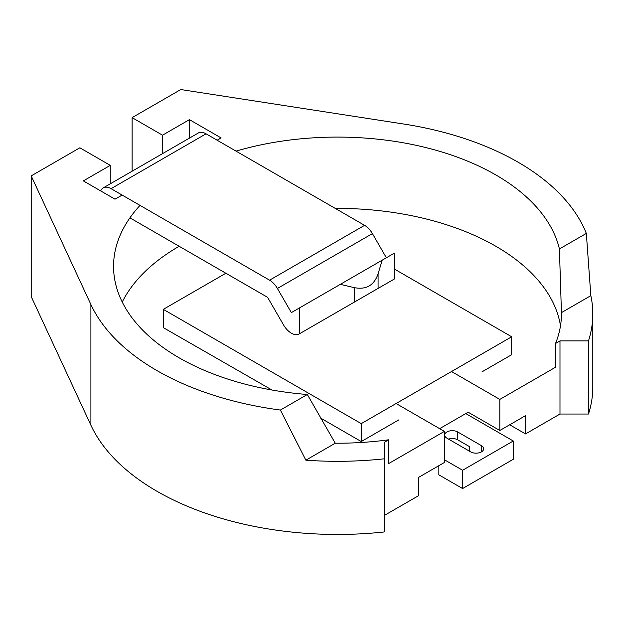 <?xml version="1.0" encoding="UTF-8"?>
<svg xmlns="http://www.w3.org/2000/svg" width="624" height="624" viewBox="0 0 624 624"><rect width="100%" height="100%" fill="white"/><g stroke="black" fill="none" stroke-linecap="round" stroke-linejoin="round"><path stroke-width="0.94" d="M384.212 458.827L384.212 531.968A255.302 147.397 0 0 1 90.901 425.209L90.901 304.528A255.302 147.397 0 0 0 280.394 410.046L305.861 460.184A255.302 147.397 180 0 0 384.212 458.827L384.212 515.518L418.657 495.635L418.657 477.344L444.389 462.493L444.389 431.402L388.682 463.57L388.682 439.795L384.212 442.377L384.212 458.827M110.261 183.823L110.261 165.36L79.856 147.802L31.2 175.898L31.2 296.579L90.901 425.209M509.714 424.78L525.548 433.922L525.548 415.631L499.816 430.49L499.816 399.407L555.524 367.247L555.524 343.473A223.946 129.293 0 0 0 561.444 313.927A223.946 129.293 0 0 0 561.436 312.632L559.408 248.96A223.946 129.293 0 0 0 236.036 151.117M559.408 248.96L586.334 233.415L590.834 295.659A255.302 147.397 180 0 1 592.8 313.927A255.302 147.397 180 0 1 588.487 340.891L588.487 414.032L559.985 414.032L525.548 433.922M588.487 414.032A255.302 147.397 0 0 0 592.8 387.067L592.8 313.927M280.394 410.046L307.32 394.493L335.26 443.212A223.946 129.293 0 0 0 388.682 439.795M335.26 443.212L305.861 460.184M31.2 175.898L90.901 304.528M140.026 205.397A223.946 129.293 0 0 0 113.552 266.378A223.946 129.293 0 0 0 179.143 357.809A223.946 129.293 0 0 0 307.32 394.493M586.334 233.415A255.302 147.397 0 0 0 403.58 124.004L180.773 89.544L132.116 117.632L162.521 135.19L189.439 119.644L221.107 137.927L217.152 140.213M110.261 165.36L83.343 180.898L115.011 199.181L122.14 195.07M132.116 171.21L132.116 117.632M559.985 414.032L559.985 340.891L588.487 340.891M559.985 340.891L555.524 343.473M162.521 153.652L162.521 135.19M189.439 138.115L189.439 119.644M590.834 295.659L561.436 312.632M499.816 430.49L468.14 412.207L439.639 428.665M499.816 399.407L451.519 371.522M560.5 325.806A223.946 129.293 0 0 0 335.26 208.408M179.15 246.269A223.946 129.293 0 0 0 122.242 302.039M396.092 403.517L444.389 431.402M225.865 273.242L163.309 309.356L361.257 423.634L361.257 441.55L398.861 419.843M394.337 269.022L511.688 336.781L361.257 423.634M272.002 390.023L163.309 327.639L163.309 309.356M511.688 336.781L511.688 354.697L482.001 371.842M320.159 417.83L361.257 441.55M444.389 459.748L462.602 470.262L513.271 441.004L465.769 413.579M470.675 451.885A7.613 4.399 0 0 0 478.975 452.837A7.613 4.399 0 0 0 483.678 448.773A7.613 4.399 0 0 0 481.447 445.669L457.688 431.956A7.613 4.399 0 0 0 449.397 431.005A7.613 4.399 0 0 0 444.694 435.061A7.613 4.399 0 0 0 446.924 438.173L470.675 451.885M438.844 465.691L438.844 474.833L462.602 488.545L513.271 459.287L513.271 441.004M462.602 488.545L462.602 470.262M448.539 439.101A7.613 4.399 180 0 1 457.688 439.819L469.568 446.675L469.568 451.246M100.698 190.921A15.678 9.048 60 0 1 103.217 187.894A15.678 9.048 60 0 1 111.056 188.666L269.568 280.184A15.678 9.048 60 0 1 277.407 288.46L291.353 312.616L340.314 284.349L354.198 287.617C366.171 289.973 374.135 285.379 378.082 273.835L382.192 260.177L394.337 253.165L394.337 279.022L299.192 333.949L394.204 279.1A15.678 9.048 60 0 1 394.196 279.1L299.192 333.949A15.678 9.048 60 0 1 283.514 324.901L267.602 297.336L129.925 217.854M103.217 187.894L198.229 133.037A15.678 9.048 60 0 1 206.068 133.817L364.58 225.334A15.678 9.048 60 0 1 372.419 233.61L386.365 257.767M382.192 260.177L340.314 284.349M299.325 308.014L299.325 333.879M481.447 451.885L481.447 445.669M457.688 439.819L457.688 431.956M378.082 288.405L378.082 273.835M372.419 233.61L277.407 288.46M364.58 225.334L269.568 280.184M206.068 133.817L111.056 188.666M354.198 302.195L354.198 287.617M394.204 279.1L299.192 333.949"/></g></svg>
